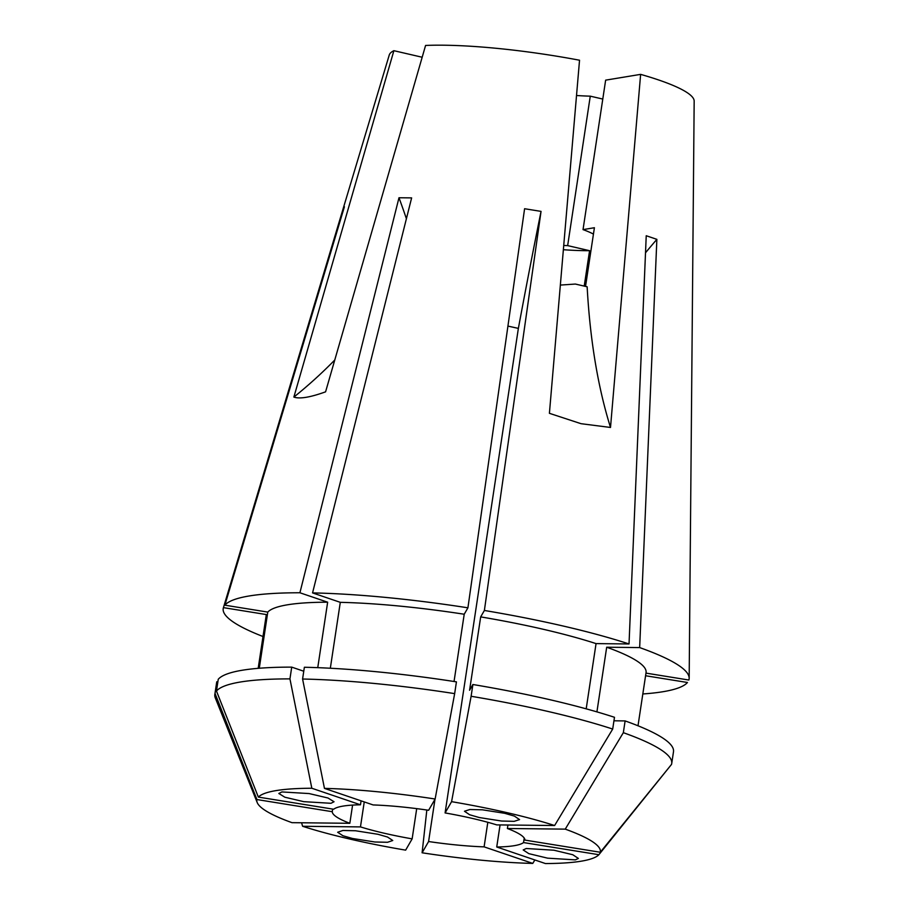 <?xml version="1.0" encoding="UTF-8"?>
<svg xmlns="http://www.w3.org/2000/svg" width="909" height="909" viewBox="0 0 909 909"><rect width="100%" height="100%" fill="white"/><g stroke="black" fill="none" stroke-linecap="round" stroke-linejoin="round"><path stroke-width="1.36" d="M504.745 813.316L514.414 816.1L519.562 819.6L514.176 821.338L501.586 821.032L479.293 817.532L469.623 814.748L464.476 811.248L469.862 809.51L482.452 809.817L504.745 813.316M526.266 848.506L553.967 850.222L572.784 854.733L578.397 858.437L575.329 859.869L547.616 858.164L528.811 853.642L523.198 849.949L526.266 848.506M377.939 834.28L387.529 837.03L392.756 840.507L387.518 842.279L374.917 841.995L352.476 838.484L342.886 835.723L337.659 832.258L342.898 830.474L355.499 830.758L377.939 834.28M281.904 791.932L309.14 793.568L327.99 798.011L334.046 801.749L330.967 803.295L303.72 801.658L284.869 797.216L278.824 793.477L281.904 791.932M563.398 249.725A104.387 16.567 -171.4 0 0 589.577 250.691L567.659 245.612L590.271 96.161L602.781 99.058M584.214 286.096L589.577 250.691M585.532 286.403L594.406 227.727L583.033 229.613L605.644 80.151L640.629 74.368L610.507 427.457L581.01 423.685L549.411 413.311L579.533 60.221A154.223 24.475 -171.4 0 0 425.582 45.45L325.581 391.836C310.185 397.381 299.618 399.131 293.868 397.074L393.881 50.688A154.223 24.475 -171.4 0 0 389.257 55.006L223.387 607.78A235.601 37.383 -171.4 0 0 263.008 636.516M610.507 427.457A528.879 229.341 -77 0 1 587.146 286.778L575.363 284.051L560.387 285.074M451.58 801.67A173.71 27.565 -171.4 0 1 554.615 825.52L496.757 824.895A97.422 15.464 -171.4 0 0 472.998 818.566A97.422 15.464 -171.4 0 0 445.092 812.93L451.58 801.67L471.112 696.271L472.896 684.511L469.578 690.261L480.679 616.893L484.383 610.473L541.048 211.388L524.595 208.729L467.919 607.814A235.601 37.383 -171.4 0 0 312.56 592.907L411.629 197.889L398.983 197.753L299.913 592.77A235.601 37.383 -171.4 0 0 224.853 605.178L344.409 206.775L342.988 209.229A646.265 636.845 30 0 1 343.454 209.934M507.926 825.008L507.392 828.508L565.25 829.133L623.335 732.677L625.119 720.917L613.95 720.792M565.25 829.133A173.71 27.565 -171.4 0 1 600.292 852.256L524.97 840.098A97.422 15.464 -171.4 0 0 507.392 828.508M524.232 838.064L523.55 842.563L598.883 854.71L670.206 766.026M500.075 824.929L496.734 846.995A97.422 15.464 -171.4 0 0 523.55 842.563M487.815 822.293L484.099 846.858L532.765 863.414L534.856 859.959M434.991 799.238L428.594 841.529A97.422 15.464 -171.4 0 0 484.099 846.858M416.708 808.635L412.141 838.871L405.641 850.142A173.71 27.565 -171.4 0 1 349.476 838.973A173.71 27.565 -171.4 0 1 302.617 826.281L301.572 822.77M364.248 801.92L360.464 826.906A97.422 15.464 -171.4 0 0 384.234 833.235A97.422 15.464 -171.4 0 0 412.141 838.871M266.36 614.564A192.072 30.474 -171.4 0 0 266.235 615.109L258.19 668.331L266.36 614.564L223.432 607.632A235.601 37.383 -171.4 0 0 223.387 607.78M223.432 607.632L271.575 447.194M586.191 708.85L596.054 643.606L629.028 643.958A235.601 37.383 -171.4 0 0 563.478 626.096A235.601 37.383 -171.4 0 0 484.383 610.473M596.054 643.606A192.072 30.474 -171.4 0 0 543.65 629.369A192.072 30.474 -171.4 0 0 480.679 616.893M554.615 825.52L612.7 729.052L614.484 717.292A231.034 36.667 -171.4 0 0 550.309 699.805A231.034 36.667 -171.4 0 0 472.896 684.511M612.7 729.052A231.034 36.667 -171.4 0 0 548.525 711.577A231.034 36.667 -171.4 0 0 471.112 696.271M600.292 852.256L671.501 764.435A231.034 36.667 -171.4 0 0 671.717 763.515A231.034 36.667 -171.4 0 0 623.335 732.677M324.456 788.387L373.133 804.942A97.422 15.464 -171.4 0 1 428.628 810.271L435.127 799.011A173.71 27.565 -171.4 0 0 324.456 788.387L302.583 679.023L304.367 667.263A231.034 36.667 -171.4 0 1 456.432 681.864L454.659 693.624A231.034 36.667 -171.4 0 0 302.583 679.023M435.127 799.011L454.659 693.624M361.089 800.852L360.487 804.806L311.821 788.251A173.71 27.565 -171.4 0 0 258.349 797.091L216.467 691.033L218.251 679.273A231.034 36.667 -171.4 0 1 291.721 667.126L303.765 671.228M311.821 788.251L289.948 678.887A231.034 36.667 -171.4 0 0 216.467 691.033M256.929 799.545A173.71 27.565 -171.4 0 0 257.213 802.567A173.71 27.565 -171.4 0 0 291.982 822.668L349.829 823.293A97.422 15.464 -171.4 0 1 332.251 811.703L256.929 799.545L215.047 693.487A231.034 36.667 -171.4 0 0 214.831 694.419A231.034 36.667 -171.4 0 0 215.308 697.93L257.213 802.567M496.734 846.995L545.411 863.55A173.71 27.565 -171.4 0 0 598.883 854.71M671.717 763.515L673.489 751.754A231.034 36.667 -171.4 0 0 625.119 720.917M289.948 678.887L291.721 667.126M215.047 693.487L216.831 681.727A231.034 36.667 -171.4 0 0 216.615 682.659L214.831 694.419M216.831 681.727L217.853 681.898M638.004 725.78L646.06 672.558A192.072 30.474 -171.4 0 0 606.689 647.219L639.663 647.583L656.866 239.351L646.231 235.738L629.028 643.958M596.918 711.883L606.689 647.219M454.046 681.489L464.215 614.234A192.072 30.474 -171.4 0 0 340.296 602.337L312.56 592.907M330.331 668.24L340.296 602.337M317.752 667.661L327.649 602.201A192.072 30.474 -171.4 0 0 267.78 612.098L224.853 605.178M259.281 668.251L267.78 612.098M645.969 673.114L688.863 680.034A235.601 37.383 -171.4 0 0 689.17 678.216A235.601 37.383 -171.4 0 0 639.663 647.583M464.215 614.234L467.919 607.814M327.649 602.201L299.913 592.77M645.572 675.739L687.454 682.489A235.601 37.383 -171.4 0 1 642.822 693.965M360.487 804.806A97.422 15.464 -171.4 0 0 333.671 809.237L258.349 797.091M360.464 826.906L302.617 826.281M689.17 678.216L694.169 101.115A154.223 24.475 -171.4 0 0 640.629 74.368M428.594 841.529L422.106 852.79A173.71 27.565 -171.4 0 0 532.765 863.414M422.106 852.79L426.832 810.01M352.59 805.09L349.829 823.293M332.649 809.078L332.251 811.703M507.926 326.092L518.369 328.388L445.092 812.93M593.441 234.102A81.276 12.896 -171.4 0 0 583.033 229.613M576.545 95.502A81.276 12.896 -171.4 0 0 590.271 96.161M563.762 245.498A81.276 12.896 -171.4 0 0 567.659 245.612M422.174 57.244L393.881 50.688M334.739 360.044A528.879 469.124 -99.4 0 1 293.868 397.074M406.403 218.728A646.265 422.367 90.6 0 0 398.983 197.753M518.369 328.388A646.265 39.53 99.2 0 1 541.048 211.388M645.515 252.782A646.265 478.27 108.8 0 1 656.866 239.351"/></g></svg>
